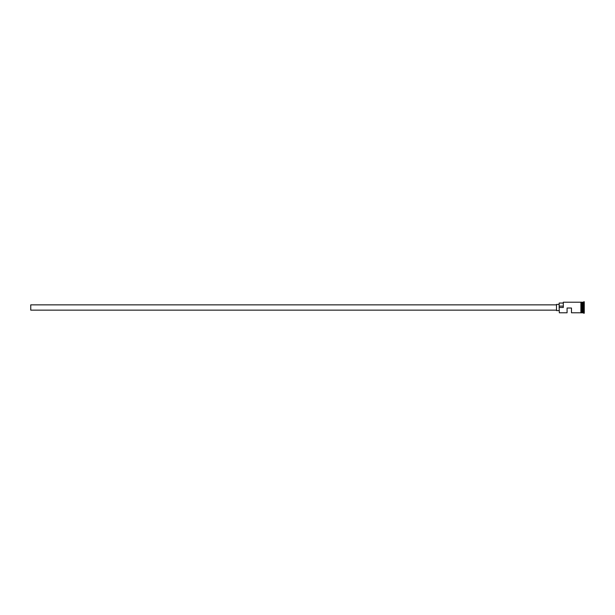 <?xml version="1.0" encoding="UTF-8"?>
<svg xmlns="http://www.w3.org/2000/svg" width="615" height="615" viewBox="0 0 615 615"><rect width="100%" height="100%" fill="white"/><g stroke="black" fill="none" stroke-linecap="round" stroke-linejoin="round"><path stroke-width="0.92" d="M559.327 312.781L559.15 307.369L559.327 312.781L567.076 312.781L567.076 308.03L571.481 308.03L571.481 312.781L580.906 312.781M556.506 310.144L30.75 310.144L30.75 304.856L556.506 304.856M559.15 310.583L556.506 310.583L556.506 304.417L559.15 304.417M581.344 302.219L582.313 302.303L582.313 312.697L582.49 302.219L582.49 312.781L584.25 313.227L584.25 301.773L583.812 301.773L583.812 313.227M582.228 302.219L582.228 312.781L581.344 312.781M582.49 302.219L583.366 302.219L583.366 312.781M559.327 307.5L563.294 307.5L563.294 302.219L563.294 307.5M580.906 312.827L580.906 302.173L581.344 302.173L581.344 312.827L580.906 312.827M563.117 303.049L559.15 303.049L559.15 307.369M559.15 306.116L563.117 306.116M563.294 302.219L580.906 302.219M583.366 302.219L583.812 301.773"/></g></svg>
